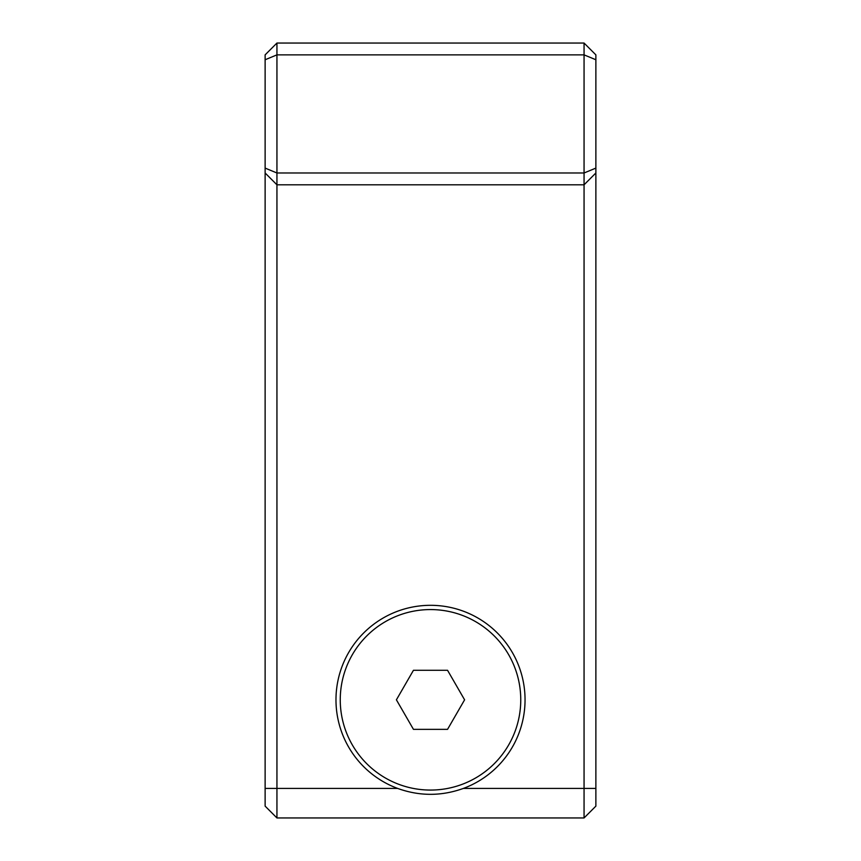<?xml version="1.0" encoding="UTF-8"?>
<svg xmlns="http://www.w3.org/2000/svg" width="861" height="861" viewBox="0 0 861 861"><rect width="100%" height="100%" fill="white"/><g stroke="black" fill="none" stroke-linecap="round" stroke-linejoin="round"><path stroke-width="1.29" d="M447.548 729.353L413.452 729.353L396.404 699.821L413.452 670.288L447.548 670.288L464.596 699.821L447.548 729.353M584.059 817.95L276.941 817.95L265.123 806.133L265.123 54.867L276.941 43.05L276.941 817.95L584.059 817.95L595.877 806.133L595.877 788.418L584.059 788.418L584.059 817.95M463.379 788.418A94.495 94.495 0 0 0 419.329 605.983A94.495 94.495 0 0 0 397.621 788.418C419.555 796.296 441.478 796.296 463.379 788.418L584.059 788.418L584.059 43.05L595.877 54.867L595.877 788.418M584.059 43.05L276.941 43.05M595.877 59.753L584.059 54.867L276.941 54.867L265.123 59.753M595.877 168.099L584.059 172.986L276.941 172.986L265.123 168.099M595.877 172.986L584.059 184.803L276.941 184.803L265.123 172.986M340.256 699.821A90.244 90.244 0 0 0 475.627 777.978A90.244 90.244 0 0 0 475.627 621.664A90.244 90.244 0 0 0 340.256 699.821M397.621 788.418L265.123 788.418"/></g></svg>
